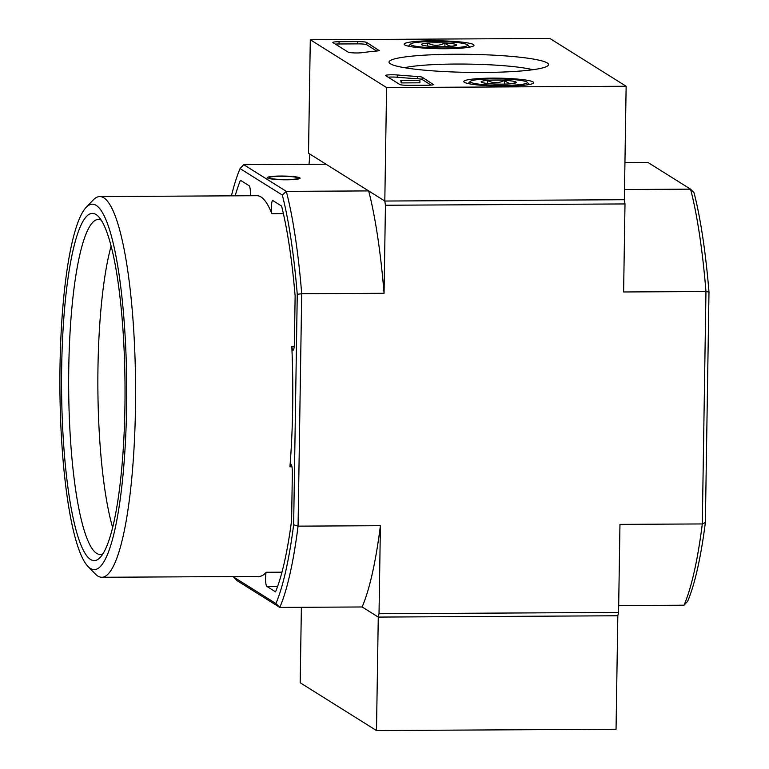 <?xml version="1.0" encoding="UTF-8"?>
<svg xmlns="http://www.w3.org/2000/svg" width="769" height="769" viewBox="0 0 769 769"><rect width="100%" height="100%" fill="white"/><g stroke="black" fill="none" stroke-linecap="round" stroke-linejoin="round"><path stroke-width="1.15" d="M378.271 617.084L362.122 606.972L378.271 617.084L617.824 615.767L378.271 617.084L376.493 730.55L616.046 729.243L617.824 615.767L618.574 612.422L379.021 613.739L378.271 617.084M231.44 195.845A236.045 43.141 89.7 0 1 240.072 168.584L282.329 195.057A236.045 43.141 89.7 0 1 297.257 294.306L293.643 524.746L298.064 526.15A239.851 43.843 89.7 0 1 279.781 607.414L362.122 606.972A239.851 43.843 89.7 0 0 380.405 525.698L379.021 613.739M293.643 524.746A236.045 43.141 89.7 0 1 275.917 603.54L279.781 607.414L237.16 580.71L233.661 577.067A236.045 43.141 89.7 0 1 233.526 576.558M684.026 605.203A239.851 43.843 -90.3 0 0 702.308 523.939L705.961 291.518L708.989 292.057L705.375 522.497A236.045 43.141 -90.3 0 1 687.649 601.291L684.026 605.203L618.68 605.559M385.442 205.246L624.995 203.939L624.361 199.719L384.808 201.036L385.442 205.246L384.058 293.287L301.708 293.739L297.257 294.306M624.995 203.939L623.611 291.97L705.961 291.518A239.851 43.843 -90.3 0 0 690.562 189.155L624.524 189.52M708.989 292.057A236.045 43.141 -90.3 0 0 694.061 192.808L690.562 189.155L647.94 162.451L624.947 162.576M309.032 164.306L309.897 154.098L326.037 164.21L243.696 164.662L240.072 168.584M282.329 195.057L286.318 191.366L243.696 164.662M380.405 525.698L298.064 526.15L301.708 293.739A239.851 43.843 89.7 0 0 286.318 191.366L368.659 190.914L384.808 201.036L386.586 87.57L310.292 39.757L549.845 38.45L626.139 86.253L386.586 87.57M280.733 176.043A16.38 1.855 -179.1 0 1 300.025 178.35A16.38 1.855 -179.1 0 1 283.694 179.773A16.38 1.855 -179.1 0 1 267.41 177.831A16.38 1.855 -179.1 0 1 280.733 176.043M283.386 213.609L271.841 213.676A7.613 1.394 89.7 0 1 271.467 205.342A7.613 1.394 89.7 0 1 272.726 200.546A7.613 1.394 89.7 0 1 272.889 200.603L281.598 206.054A224.625 41.055 89.7 0 1 295.133 296.027L294.383 343.522A7.613 1.394 89.7 0 1 293.037 350.27A7.613 1.394 89.7 0 1 291.816 346.531A190.356 34.788 89.7 0 1 289.932 466.802A7.613 1.394 89.7 0 1 290.922 464.438A7.613 1.394 89.7 0 1 292.355 472.925L291.605 520.421A224.625 41.055 89.7 0 1 275.542 591.851L266.833 586.391A7.613 1.394 89.7 0 1 265.593 580.412A7.613 1.394 89.7 0 1 266.209 572.271A190.356 34.788 89.7 0 1 259.038 576.423L101.825 577.279A190.356 34.788 -90.3 0 0 135.575 386.73A190.356 34.788 -90.3 0 0 99.749 196.566A190.356 34.788 -90.3 0 0 93.299 199.921L86.109 207.438A182.743 33.403 -90.3 0 0 60.011 366.102A182.743 33.403 -90.3 0 0 88.079 566.551A182.743 33.403 -90.3 0 0 126.702 386.778A182.743 33.403 -90.3 0 0 86.109 207.438M294.219 346.511L291.816 346.531M235.16 195.826A224.625 41.055 89.7 0 1 240.447 180.273L249.156 185.733A7.613 1.394 89.7 0 1 250.377 195.739M281.963 572.184L266.209 572.271M291.941 466.793L289.932 466.802M99.749 196.566L256.952 195.701A190.356 34.788 89.7 0 1 271.841 213.676M275.917 603.54L233.661 577.067M705.375 522.497L702.308 523.939L619.958 524.391L618.574 612.422M368.659 190.914A239.851 43.843 89.7 0 1 384.058 293.287M88.079 566.551L95.346 574.001A190.356 34.788 -90.3 0 0 101.825 577.279M61.674 367.149A173.611 31.731 -90.3 0 0 100.133 557.506A173.611 31.731 -90.3 0 0 125.03 386.788A173.611 31.731 -90.3 0 0 98.269 216.349A173.611 31.731 -90.3 0 0 61.674 367.149M111.111 246.128A167.517 30.616 -90.3 0 0 97.971 367.649A167.517 30.616 -90.3 0 0 112.649 527.592M101.181 220.107A167.517 30.616 -90.3 0 0 98.374 219.415A167.517 30.616 -90.3 0 0 68.768 367.813A167.517 30.616 -90.3 0 0 100.21 554.449A167.517 30.616 -90.3 0 0 103.008 553.728M281.089 176.264A14.467 1.634 -179.1 0 1 298.189 178.139A14.467 1.634 -179.1 0 1 283.694 179.552A14.467 1.634 -179.1 0 1 269.256 177.687A14.467 1.634 -179.1 0 1 281.089 176.264M301.381 607.299L300.189 682.747L376.493 730.55M432.726 40.767A34.932 3.951 -179.1 0 1 474.012 45.313A34.932 3.951 -179.1 0 1 439.022 48.707A34.932 3.951 -179.1 0 1 404.158 44.218A34.932 3.951 -179.1 0 1 432.726 40.767M492.371 78.14A34.932 3.951 -179.1 0 1 533.657 82.687A34.932 3.951 -179.1 0 1 498.677 86.08A34.932 3.951 -179.1 0 1 463.813 81.591A34.932 3.951 -179.1 0 1 492.371 78.14M454.239 54.253A79.784 9.036 -179.1 0 1 548.009 65.625A79.784 9.036 -179.1 0 1 468.629 72.382A79.784 9.036 -179.1 0 1 389.508 63.135A79.784 9.036 -179.1 0 1 454.239 54.253M433.524 84.33A7.613 0.865 -179.1 0 1 433.649 84.484A7.613 0.865 -179.1 0 1 427.429 85.234L408.714 85.34A7.613 0.865 -179.1 0 1 399.842 84.513L385.75 75.689A7.613 0.865 -179.1 0 1 385.625 75.525A7.613 0.865 -179.1 0 1 389.575 74.833A7.613 0.865 -179.1 0 1 397.323 74.978A133.248 15.082 -179.1 0 0 417.586 76.487A7.613 0.865 -179.1 0 1 422.152 77.198L433.524 84.648M379.146 50.254A7.613 0.865 -179.1 0 1 379.28 50.418A7.613 0.865 -179.1 0 1 376.916 51.004A133.248 15.082 -179.1 0 0 361.776 52.705A7.613 0.865 -179.1 0 1 353.942 52.907A7.613 0.865 -179.1 0 1 348.174 52.138L332.977 42.622A7.613 0.865 -179.1 0 1 332.852 42.458A7.613 0.865 -179.1 0 1 339.071 41.709L357.787 41.603A7.613 0.865 -179.1 0 1 366.659 42.43L379.146 50.571M626.139 86.253L624.361 199.719L384.808 201.036L308.513 153.233L310.292 39.757M404.532 67.71A70.931 8.026 -179.1 0 1 455.709 64.048A70.931 8.026 -179.1 0 1 532.84 69.729M388.153 77.188A7.613 0.865 -179.1 0 1 397.285 77.246L397.323 74.978M431.092 85.09L422.114 79.467A7.613 0.865 -179.1 0 0 417.557 78.755A133.248 15.082 -179.1 0 1 397.285 77.246M419.518 80.284L400.803 80.389L419.518 80.284M400.803 80.389L401.187 82.917L419.903 82.812L419.932 80.543M401.187 82.917L401.226 80.649M335.38 44.121A7.613 0.865 -179.1 0 1 339.042 43.977L357.758 43.871A7.613 0.865 -179.1 0 1 366.63 44.708L376.714 51.023M487.267 83.465L487.315 80.437A17.581 1.99 -179.1 0 1 504.608 80.341C508.338 83.956 512.144 84.513 516.028 82.033A17.581 1.99 -179.1 0 1 516.201 82.629A17.581 1.99 -179.1 0 1 510.155 83.821A17.581 1.99 -179.1 0 1 492.862 83.917A17.581 1.99 -179.1 0 1 481.452 82.225A17.581 1.99 -179.1 0 1 481.259 82.081A17.581 1.99 -179.1 0 1 487.315 80.437C493.016 83.446 498.783 83.417 504.608 80.341A17.581 1.99 -179.1 0 1 516.028 82.033M470.666 82.283A28.559 3.23 -179.1 0 1 470.378 81.312A28.559 3.23 -179.1 0 1 498.783 78.899A28.559 3.23 -179.1 0 1 527.101 82.206A28.559 3.23 -179.1 0 1 502.945 85.388A28.559 3.23 -179.1 0 1 470.666 82.283M504.551 84.1L504.608 80.341M427.622 46.082L427.67 43.064A17.581 1.99 -179.1 0 1 444.953 42.968C448.692 46.582 452.499 47.14 456.373 44.66A17.581 1.99 -179.1 0 1 456.555 45.256A17.581 1.99 -179.1 0 1 450.509 46.448A17.581 1.99 -179.1 0 1 433.216 46.544A17.581 1.99 -179.1 0 1 421.797 44.852A17.581 1.99 -179.1 0 1 421.614 44.708A17.581 1.99 -179.1 0 1 427.67 43.064C433.37 46.073 439.128 46.044 444.953 42.968A17.581 1.99 -179.1 0 1 456.373 44.66M411.011 44.91A28.559 3.23 -179.1 0 1 410.723 43.939A28.559 3.23 -179.1 0 1 439.137 41.526A28.559 3.23 -179.1 0 1 467.456 44.833A28.559 3.23 -179.1 0 1 443.29 48.014A28.559 3.23 -179.1 0 1 411.011 44.91M444.895 46.726L444.953 42.968M277.647 586.334L266.833 586.391M417.557 78.755L417.586 76.487M422.114 79.467L422.152 77.198M366.63 44.708L366.659 42.43M357.758 43.871L357.787 41.603M339.042 43.977L339.071 41.709M269.256 177.687L269.246 178.562M298.189 178.139L298.17 179.014M470.378 81.312L468.052 83.542M527.101 82.206L529.36 84.503M410.723 43.939L408.397 46.169M467.456 44.833L469.715 47.13"/></g></svg>
